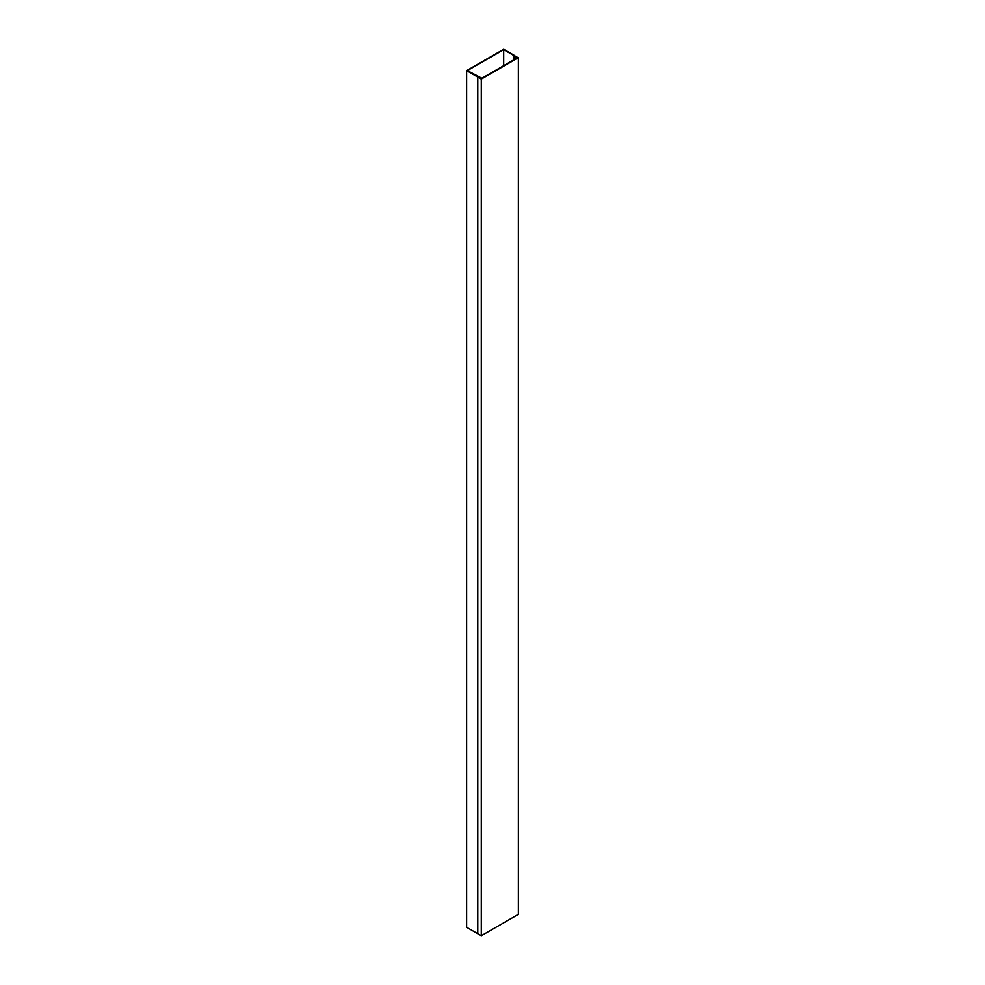 <?xml version="1.0" encoding="UTF-8"?>
<svg xmlns="http://www.w3.org/2000/svg" width="985" height="985" viewBox="0 0 985 985"><rect width="100%" height="100%" fill="white"/><g stroke="black" fill="none" stroke-linecap="round" stroke-linejoin="round"><path stroke-width="1.48" d="M477.787 77.113L481.924 78.246L467.333 70.649L503.692 49.656L514.195 55.714L503.692 49.656L503.692 65.687L503.692 49.656L467.333 70.649L481.924 78.246L477.774 77.101L477.774 933.731L466.631 927.291L477.774 933.731L477.774 77.101L466.631 70.661L503.717 49.25L466.631 70.661L466.631 927.291L466.631 70.661L481.271 78.628L517.519 57.709L514.465 55.936L518.369 57.709L518.369 914.339L481.283 935.75L477.787 933.743L477.787 77.113L481.283 79.12L481.283 935.75M518.369 57.709L481.283 79.12M517.223 57.869L513.776 55.96L513.776 59.863L514.195 55.714L517.223 57.869M514.86 55.689L503.717 49.25L514.86 55.689"/></g></svg>
